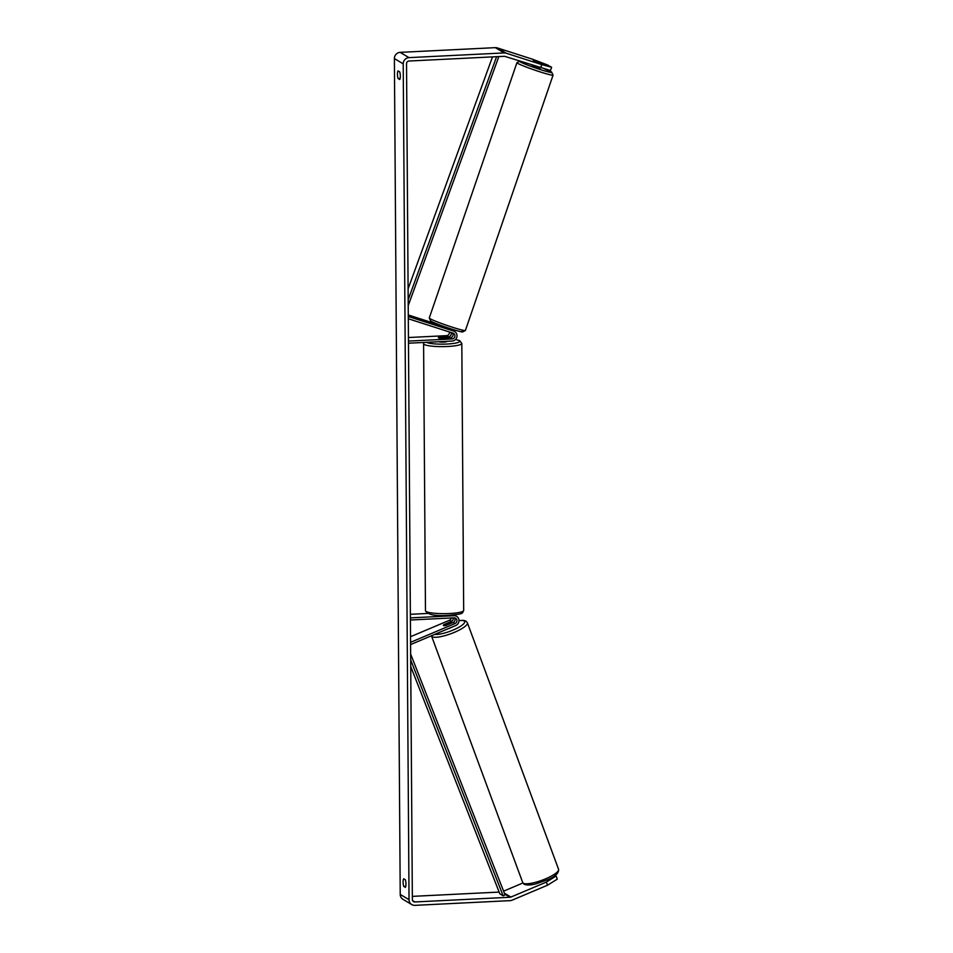 <?xml version="1.0" encoding="UTF-8"?>
<svg xmlns="http://www.w3.org/2000/svg" width="953" height="953" viewBox="0 0 953 953"><rect width="100%" height="100%" fill="white"/><g stroke="black" fill="none" stroke-linecap="round" stroke-linejoin="round"><path stroke-width="1.43" d="M408.289 314.978L442.228 325.89L442.168 326.641L451.841 329.988A5.158 4.92 -59.1 0 1 452.818 330.429L454.688 331.549A5.158 4.92 -59.1 0 1 452.079 341.055L408.48 343.211M451.877 330A5.158 4.92 120.9 0 0 450.245 328.988M449.375 331.966A3.002 2.871 -59.1 0 1 446.552 335.647L408.444 337.529M452.484 332.966A3.002 2.871 -59.1 0 1 450.185 337.815L441.06 338.267A4.3 0.691 179.6 0 1 438.368 337.648A4.3 0.691 179.6 0 1 439.297 337.219L448.422 336.766A3.002 2.871 120.9 0 0 451.079 332.514M408.313 318.767L453.02 333.133A3.002 2.871 -59.1 0 1 452.067 338.934L408.468 341.091M408.289 316.515L453.711 331.108A5.158 4.92 -59.1 0 1 454.688 331.549M453.235 617.878A3.002 2.871 -59.1 0 1 451.4 621.368L444.253 624.501M444.217 624.406A4.3 1.024 -20.3 0 0 443.407 625.43A4.3 1.024 -20.3 0 0 443.55 625.585A4.3 1.024 -20.3 0 0 445.98 625.454L453.163 622.416A3.002 2.871 120.9 0 0 454.521 617.854M410.529 636.711L449.53 620.248A3.002 2.871 120.9 0 0 451.365 617.973M410.588 644.573L455.772 625.502A5.158 4.92 120.9 0 0 453.997 615.721L410.398 617.878M410.564 642.322L455.046 623.548A3.002 2.871 120.9 0 0 454.009 617.842L410.409 619.998M427.48 613.458L410.374 614.304M456.678 616.377L454.807 615.257A5.158 4.92 120.9 0 0 454.14 614.935M451.329 622.297A4.3 1.024 -20.3 0 0 449.447 622.309L443.884 624.656A4.3 1.024 -20.3 0 0 443.407 625.43A4.3 1.024 -20.3 0 0 443.55 625.585A4.3 1.024 -20.3 0 0 445.432 625.573L450.983 623.226A4.3 1.024 -20.3 0 0 451.46 622.452A4.3 1.024 -20.3 0 0 451.329 622.297M447.958 628.801A4.3 1.024 -20.3 0 0 451.484 627.312M405.775 886.302L403.75 886.409A4.3 1.084 87.2 0 1 403.107 882.216A4.3 1.084 87.2 0 1 403.703 878.773L405.323 879.75A4.3 1.084 87.2 0 1 405.966 883.931A4.3 1.084 87.2 0 1 405.37 887.374L403.75 886.409M400.141 78.432L398.116 78.539L399.736 79.504A4.3 1.084 -92.8 0 0 400.331 76.061A4.3 1.084 -92.8 0 0 399.688 71.88L398.056 70.903A4.3 1.084 -92.8 0 0 397.461 74.346A4.3 1.084 -92.8 0 0 398.116 78.539M548.082 65.686L533.323 60.611L549.988 66.305L551.608 67.27L550.5 70.51L505.03 56.43A2.573 2.454 120.9 0 0 504.173 56.31L409.004 61.028A2.573 2.454 120.9 0 0 406.526 63.696L412.363 899.537A2.573 2.454 120.9 0 0 414.877 901.955L510.046 897.25A2.573 2.454 120.9 0 0 510.903 897.059L546.355 882.085L556.123 876.01L555.17 875.45M548.225 65.245L532.977 59.36L497.323 47.912A6.016 5.742 120.9 0 0 495.334 47.65L400.165 52.355A6.016 5.742 120.9 0 0 394.387 58.574L400.224 894.426A6.016 5.742 120.9 0 0 402.952 899.298L411.767 904.576A6.016 5.742 120.9 0 0 414.9 905.35L510.069 900.645A6.016 5.742 120.9 0 0 512.059 900.192L547.522 885.218L546.355 882.085M540.673 67.877L541.792 64.637L506.138 53.189A6.016 5.742 120.9 0 0 504.149 52.927L408.98 57.633A6.016 5.742 120.9 0 0 403.214 63.851L409.04 899.703A6.016 5.742 120.9 0 0 411.767 904.576M556.123 876.01L557.279 879.142L547.522 885.218M503.589 891.15L522.923 882.978M412.339 896.368L499.146 892.079M541.792 64.637L551.608 67.27M531.798 65.03L539.767 68.259L539.982 67.663M540.947 63.363L533.323 60.611L540.935 63.386M449.637 329.273L444.062 327.451M438.714 341.722A4.3 0.691 -0.4 0 0 443.8 342.091A4.3 0.691 -0.4 0 0 446.981 341.4L446.981 341.305M446.397 337.934A4.3 0.691 -0.4 0 0 446.957 337.588A4.3 0.691 -0.4 0 0 444.86 337.005L438.928 337.302A4.3 0.691 -0.4 0 0 438.368 337.648A4.3 0.691 -0.4 0 0 440.477 338.232L446.397 338.005M492.51 56.894L408.098 288.854M496.608 56.692L408.182 299.707M498.836 56.584L408.218 305.603M410.695 659.952L503.148 895.808L499.837 893.831L410.743 666.528M503.148 895.808L505.078 894.95L410.648 654.056M448.422 336.766L446.552 335.647M452.067 338.934L450.185 337.815M453.711 331.108L451.841 329.988M451.4 621.368L449.53 620.248M453.997 615.721L452.889 615.054M455.046 623.548L453.163 622.416M523.34 883.228A19.108 4.539 159.7 0 1 522.721 882.549L524.174 884.253C526.866 885.337 530.785 885.206 535.943 883.86L547.594 879.738C555.301 876.546 558.958 873.067 558.577 869.291A19.108 4.539 159.7 0 1 543.901 879.536A19.108 4.539 159.7 0 1 523.34 883.228M431.447 635.77L431.542 636.056A19.108 4.539 -20.3 0 0 432.15 636.735A19.108 4.539 -20.3 0 0 452.711 633.03A19.108 4.539 -20.3 0 0 467.387 622.785L558.577 869.291M459.012 620.629A16.963 4.026 159.7 0 1 464.099 620.975A16.963 4.026 159.7 0 1 454.807 629.314A16.963 4.026 159.7 0 1 434.747 634.376M409.04 899.703L400.224 894.426M403.214 63.851L394.387 58.574M510.903 897.059L504.363 893.152M510.046 897.25L504.733 894.069M414.877 901.955L412.601 900.597M506.138 53.189L497.323 47.912M504.149 52.927L495.334 47.65M408.98 57.633L400.165 52.355M465.409 330.453L553.085 75.096A19.108 1.239 -161 0 1 537.289 70.963A19.108 1.239 -161 0 1 517.61 63.303A19.108 1.239 -161 0 1 516.943 62.684L429.255 318.04A19.108 1.239 19 0 0 429.934 318.647A19.108 1.239 19 0 0 449.613 326.319A19.108 1.239 19 0 0 465.409 330.453L462.586 331.978C460.168 332.18 435.855 324.187 430.78 321.125L429.255 318.04M520.076 61.266A16.963 1.096 19 0 0 520.267 61.897A16.963 1.096 19 0 0 540.065 69.474A16.963 1.096 19 0 0 551.156 71.832A16.963 1.096 19 0 0 544.556 68.926M462.086 331.239A16.963 1.096 -161 0 1 450.983 328.88A16.963 1.096 -161 0 1 431.185 321.304M463.682 610.444L461.812 343.414A19.108 3.073 179.6 0 1 447.612 346.487A19.108 3.073 179.6 0 1 423.597 343.688L425.467 610.718A19.108 3.073 -0.4 0 0 449.471 613.518A19.108 3.073 -0.4 0 0 463.682 610.444C461.895 613.589 464.599 613.744 449.03 615.328C435.509 616.329 427.647 614.78 425.467 610.718M426.444 342.33A16.963 2.728 -0.4 0 0 447.04 344.033A16.963 2.728 -0.4 0 0 455.439 339.554M451.055 329.369L450.269 328.904M459.012 620.522L463.742 620.379L465.934 621.094L467.387 622.785M431.542 636.056L522.721 882.549M451.46 622.452L451.686 623.048M553.085 75.096L551.561 72.011L544.616 68.938M450.09 329.428L450.352 328.678M519.754 61.159L516.943 62.684M461.812 343.414L459.584 340.578L455.486 339.494M423.894 342.449L423.597 343.688"/></g></svg>
